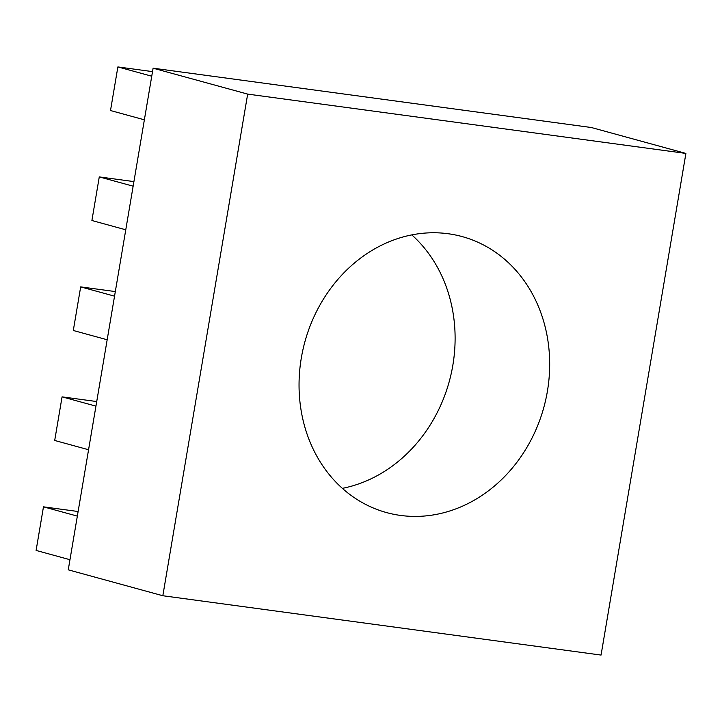 <?xml version="1.0" encoding="UTF-8"?>
<svg xmlns="http://www.w3.org/2000/svg" width="722" height="722" viewBox="0 0 722 722"><rect width="100%" height="100%" fill="white"/><g stroke="black" fill="none" stroke-linecap="round" stroke-linejoin="round"><path stroke-width="1.08" d="M301.327 357.932A143.082 123.886 105.3 0 0 386.559 512.584A143.082 123.886 105.3 0 0 547.402 391.243A143.082 123.886 105.3 0 0 462.17 236.59A143.082 123.886 105.3 0 0 301.327 357.932M342.354 488.361A143.082 123.886 105.3 0 0 452.829 365.332A143.082 123.886 105.3 0 0 411.802 234.903M153.1 68.193L68.256 569.829L162.829 595.74L601.056 655.071L685.9 153.425L591.327 127.514L153.1 68.193L247.673 94.104L162.829 595.74M685.9 153.425L247.673 94.104M78.12 511.519L43.473 506.835L36.1 550.435L69.971 559.712M43.473 506.835L77.344 516.113M96.721 401.549L62.074 396.856L54.701 440.465L88.571 449.743M62.074 396.856L95.945 406.134M115.321 291.571L80.674 286.887L73.301 330.486L107.172 339.764M80.674 286.887L114.545 296.164M133.922 181.601L99.275 176.908L91.902 220.508L125.772 229.795M99.275 176.908L133.146 186.186M152.523 71.622L117.876 66.929L110.502 110.538L144.373 119.816M117.876 66.929L151.746 76.207"/></g></svg>
